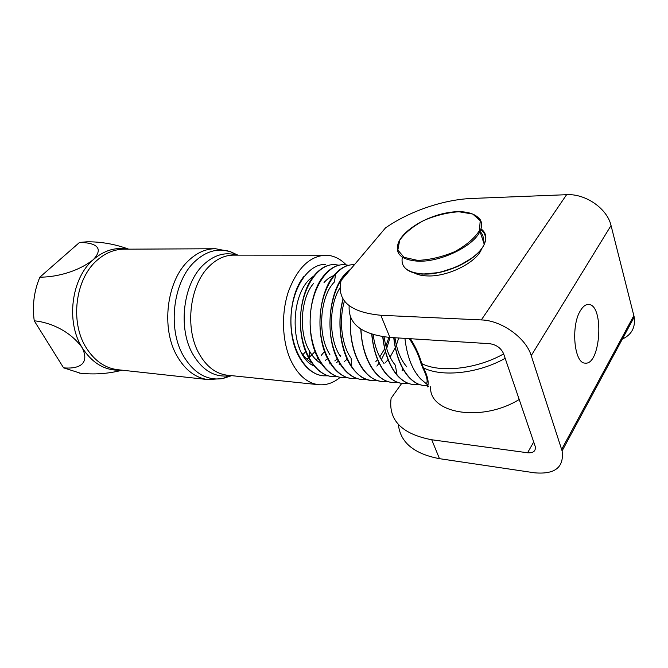 <?xml version="1.0" encoding="UTF-8"?>
<svg xmlns="http://www.w3.org/2000/svg" width="668" height="668" viewBox="0 0 668 668"><rect width="100%" height="100%" fill="white"/><g stroke="black" fill="none" stroke-linecap="round" stroke-linejoin="round"><path stroke-width="1" d="M338.425 360.996L336.614 362.615M314.185 366.039C289.135 356.136 288.584 291.373 313.701 276.185M127.555 249.172C115.397 246.935 103.974 250.433 93.286 259.668C75.618 273.488 52.296 277.312 39.888 277.145L79.509 242.451C91.599 242.484 106.062 245.933 93.286 259.668C71.301 278.314 65.681 321.968 82.189 347.719C91.007 366.064 75.634 368.995 63.585 367.843L34.243 320.824C46.585 321.834 68.553 328.806 82.189 347.719C92.576 363.659 105.644 371.124 121.401 370.114M63.585 367.843L80.444 373.228M39.888 277.145C34.051 290.981 32.164 305.543 34.243 320.824M128.682 249.164C115.172 244.154 101.277 241.699 87.007 241.791L79.509 242.451M346.158 264.82C340.154 258.666 333.432 255.452 325.992 255.193C309.902 255.877 297.394 267.951 288.459 291.432C280.911 313.868 282.113 342.283 291.256 361.346C298.295 375.366 307.322 383.131 318.327 384.668C326.026 385.469 333.307 383.031 340.187 377.345M328.13 375.808L323.12 375.8C304.984 374.122 289.862 347.527 290.981 317.726C291.883 287.908 308.507 263.668 325.241 264.503M303.898 276.427C289.127 294.521 286.221 333.591 298.771 356.286C305.184 368.01 313.242 374.506 322.936 375.775L323.053 375.792M337.649 376.702L332.53 376.71C314.453 375.04 299.389 348.253 300.508 318.219C301.41 288.159 317.985 263.735 334.626 264.578L338.91 265.196M334.259 264.57C327.136 264.511 320.515 268.102 314.386 275.333C298.496 293.411 295.365 335.528 309.117 358.641C315.43 369.488 323.17 375.499 332.347 376.694M347.243 377.604L342.083 377.62C324.08 375.984 309.059 348.988 310.186 318.719C311.088 288.434 327.604 263.802 344.162 264.662L348.537 265.296M344.062 264.662L343.97 264.653C337.223 264.528 330.885 267.768 324.949 274.373C308.048 292.359 304.683 337.398 319.546 360.829C325.733 370.907 333.182 376.501 341.899 377.612L342.083 377.629M390.045 337.44L386.672 348.562M385.419 351.66L381.336 359.685M379.123 363.1L376.869 366.097M357.021 378.522L351.777 378.572C333.841 376.911 318.895 349.74 320.014 319.229C320.932 288.693 337.373 263.885 353.84 264.728L354.391 264.753M352.52 264.737C346.583 264.962 340.964 267.876 335.67 273.479C317.734 291.248 314.169 339.361 330.151 363.025C336.196 372.335 343.344 377.512 351.593 378.539L351.786 378.564M366.966 379.457L361.63 379.507C346.333 377.954 332.798 357.923 330.376 331.996C327.888 306.103 337.023 279.065 350.55 269.304M350.867 268.928L346.533 272.619C327.579 290.121 323.788 341.448 340.956 365.221C346.826 373.771 353.656 378.531 361.43 379.499L361.63 379.516M377.002 380.401L371.625 380.476C348.997 379.616 332.965 334.618 343.168 299.172M343.026 298.93C336.655 321.976 340.396 351.56 351.836 367.25C357.53 375.157 364.068 379.558 371.425 380.459L371.625 380.476M387.265 381.361L381.779 381.461C363.317 380.284 348.028 349.556 350.65 317.183M350.466 316.724C349.339 338.233 353.481 355.76 362.899 369.304C368.41 376.543 374.631 380.593 381.578 381.436L381.662 381.445M397.644 382.33L392.091 382.447C376.084 381.211 361.989 357.772 360.996 329.215M360.778 329.074C361.755 346.75 366.223 360.854 374.18 371.366C379.466 377.954 385.369 381.645 391.882 382.438L392.091 382.455M408.198 383.315L402.562 383.474C387.524 382.205 374.038 361.204 371.934 334.267M371.717 334.2C373.312 350.75 377.921 363.776 385.536 373.295C390.471 379.173 395.924 382.539 401.894 383.382M418.945 384.317L413.208 384.492C398.587 383.248 385.436 363.083 382.923 336.722M382.714 336.697C384.576 353.23 389.369 366.081 397.084 375.232C401.936 380.702 407.238 383.783 412.991 384.476L413.208 384.492M404.925 338.375C406.979 356.395 412.248 369.947 420.723 379.032L427.645 384.877L427.286 386.363M427.453 385.62L424.021 385.536C409.551 384.309 396.5 364.135 393.953 337.682M427.345 386.037L425.908 385.661M406.862 366.924C400.825 360.01 396.867 350.282 394.972 337.749M397.034 374.94L395.347 365.212C389.628 358.298 385.87 348.855 384.075 336.881M384.05 363.509C378.389 356.311 374.756 346.692 373.17 334.643M398.721 337.983L396.383 345.131M395.297 347.744L390.079 357.079M388.058 359.718L385.069 362.916M351.811 366.966L351.092 358.257C341.498 344.813 338.726 319.805 344.446 301.043M388.901 337.365L385.929 345.999M384.693 348.738L379.775 356.954M377.595 359.651L375.892 361.455M340.455 356.495C328.539 339.302 328.714 305.151 340.07 287.749M329.909 354.616C316.933 334.969 319.947 296.191 334.476 281.904L335.637 273.721M324.022 282.539C327.07 279.124 330.326 276.819 333.808 275.634M347.168 359.134L344.387 361.505M340.229 364.093L339.194 364.569M321.417 363.751C316.699 361.112 312.674 356.812 309.351 350.842C298.212 331.712 300.859 297.744 313.743 283.207M340.83 355.251L340.154 356.027M337.34 358.883L334.81 360.929M330.46 363.501L329.691 363.843M311.647 362.707C307.798 360.478 304.399 357.113 301.443 352.612M327.654 358.591L325.374 360.361M320.849 362.908L320.348 363.116M324.147 351.978L321.241 355.384M318.11 358.265L316.073 359.776M315.087 351.502L308.85 357.823M308.725 357.923L306.921 359.2M305.744 351.543L302.88 354.666M300.066 346.826L299.289 347.995M393.736 337.674C395.723 354.917 400.767 368.093 408.858 377.195C413.459 382.104 418.444 384.877 423.804 385.511L424.372 385.57M519.22 399.472C481.311 422.919 428.238 413.166 430.693 386.688M428.672 386.496C425.082 388.45 432.472 384.885 423.395 367.817L421.725 363.592C419.562 355.551 415.822 347.26 410.486 338.726M409.334 338.651C414.928 347.143 418.794 355.351 420.94 363.275L422.71 367.742L423.395 367.817C441.824 377.353 478.238 373.579 505.167 358.315M422.71 367.742C426.869 376.176 428.079 381.461 426.359 383.591M420.94 363.275L421.725 363.592C440.154 373.045 476.651 369.187 503.655 353.898M580.5 310.503C583.005 306.378 585.677 304.374 588.525 304.491C604.457 304.341 600.816 365.738 585.051 363.1C574.129 363.526 570.672 325.566 580.5 310.503M481.778 248.529L481.294 249.665C475.858 262.816 447.694 276.719 427.946 275.951C422.285 275.834 417.734 274.832 414.277 272.936M401.744 383.365L391.106 398.278C388.217 420.164 401.752 433.991 431.737 439.761L439.477 458.674C413.951 453.848 400.249 442.433 398.37 424.447M620.848 339.736C631.227 335.47 635.677 327.913 634.199 317.066L611.045 225.534C607.212 208.516 585.444 193.495 566.589 194.697L471.8 198.463C443.41 199.532 409.242 211.347 385.478 227.922L341.131 280.468C336.505 300.633 349.74 312.24 380.827 315.271L389.895 337.432C361.555 334.434 347.986 323.888 349.172 305.785M389.895 337.432L489.594 343.686C496.324 344.663 500.992 348.02 503.597 353.739L535.31 446.692C535.82 451.142 533.239 453.163 527.578 452.762L431.737 439.761M439.477 458.674L534.559 472.81C555.033 474.589 564.218 467.291 562.105 450.917L531.227 355.643C525.975 337.849 501.451 320.381 481.319 319.922L380.827 315.271M231.662 375.658L222.669 378.581C206.813 380.86 193.645 373.153 183.166 355.468C167.451 328.264 173.129 281.812 194.346 261.973C205.702 251.277 217.651 247.811 230.193 251.577L236.781 255.143C224.957 251.636 213.735 254.967 203.08 265.138C183.166 283.992 177.838 327.904 192.543 353.698C202.354 370.473 214.729 377.812 229.658 375.708L230.535 375.541M227.679 375.241L226.836 375.157C215.488 373.612 206.17 366.323 198.872 353.288C184.543 327.963 189.754 284.877 209.184 266.332C216.841 258.783 225.091 255.051 233.95 255.134L325.057 255.193M118.236 369.763L207.798 379.574C195.323 377.829 185.036 369.93 176.953 355.869C160.854 328.213 166.649 280.944 188.351 260.804C196.768 252.713 205.836 248.688 215.547 248.738L230.193 251.577L237.891 255.143M118.679 369.813L117.301 369.663C104.692 367.926 94.288 360.561 86.097 347.569C69.798 322.043 75.35 278.781 97.069 260.278C105.494 252.846 114.62 249.147 124.432 249.189L214.47 248.746M561.663 449.397L633.874 315.588M531.227 355.643L611.045 225.534M481.319 319.922L566.589 194.697M527.578 452.762L533.724 441.915M480.952 228.79C486.062 232.581 487.164 237.75 484.242 244.313C477.87 259.51 444.387 275.475 422.209 273.872C407.079 272.544 400.466 266.991 402.378 257.213M422.652 274.005C442.441 275.341 472.025 262.683 481.511 248.746M484.183 244.137C486.655 238 485.502 233.132 480.709 229.541M404.975 267.918C408.474 271.584 414.302 273.646 422.452 274.105L439.486 272.519L457.471 266.615L472.677 257.656C478.28 253.281 482.137 248.83 484.242 244.313L479.966 231.379C486.513 217.426 471.14 208.909 448.988 212.491C426.935 215.847 403.138 229.976 398.278 243.043C394.788 253.74 401.184 259.777 417.45 261.155C439.711 262.532 473.462 246.442 479.966 231.379C482.505 225.943 482.129 221.434 478.831 217.851M480 231.479C482.722 234.017 483.766 237.182 483.139 240.973M417.558 260.37L404.082 257.33L397.836 250.082L399.698 240.229C404.858 232.982 412.907 226.385 423.846 220.44C435.695 215.43 447.376 212.524 458.899 211.748L472.719 214.036L480.192 220.674L479.49 230.518C474.697 238.142 466.439 245.198 454.716 251.677C441.874 257.038 429.491 259.935 417.558 260.37M79.233 373.086C93.654 374.798 107.982 373.838 122.227 370.206M207.798 379.574L222.669 378.581L229.658 375.708L226.836 375.157L318.327 384.668M235.311 255.134L236.572 255.134M402.804 368.703L402.027 370.915M309.125 358.332L309.351 350.842M562.105 450.917L634.199 317.066M480.818 249.807L480.977 250.3"/></g></svg>
